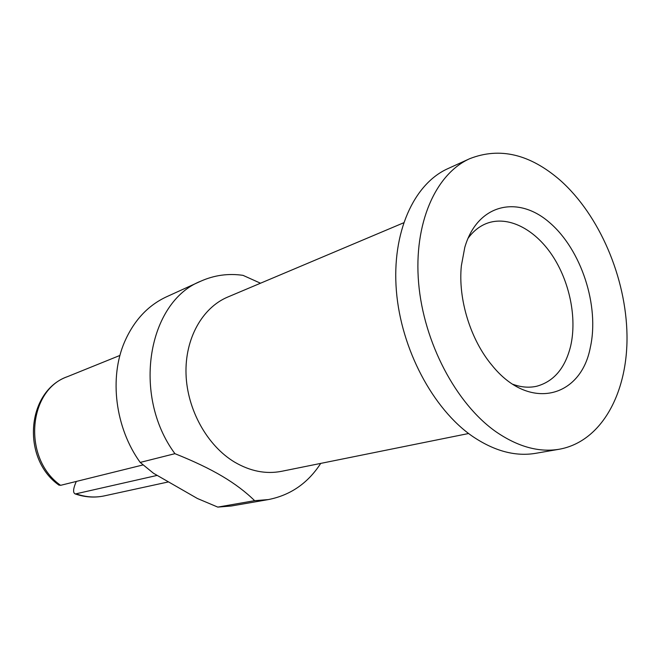 <?xml version="1.0" encoding="UTF-8"?>
<svg xmlns="http://www.w3.org/2000/svg" width="660" height="660" viewBox="0 0 660 660"><rect width="100%" height="100%" fill="white"/><g stroke="black" fill="none" stroke-linecap="round" stroke-linejoin="round"><path stroke-width="0.99" d="M320.727 463.394C307.931 483.178 290.458 495.239 268.323 499.587L254.628 500.676L217.784 507.103L197.389 498.49L153.532 473.294L140.192 462.421L174.925 453.676C131.48 394.952 148.112 301.653 200.896 281.143C214.327 275.162 228.368 273.232 243.012 275.352L260.502 283.214M254.628 500.676C245.726 491.914 234.919 483.763 222.214 476.231C209.476 468.674 193.71 461.15 174.925 453.676M403.582 222.824L227.733 297.049C202.331 307.659 184.833 338.596 186.029 374.212C187.192 409.802 207.281 445.756 234.572 462.099C250.288 471.281 265.939 474.35 281.523 471.322L468.608 433.513M200.896 281.143L166.6 296.761C148.021 305.374 134.03 320.389 124.624 341.789C108.982 377.693 115.203 427.87 140.192 462.421M217.784 507.103L231.19 506.014L268.323 499.587M467.907 238.499C473.096 231.313 479.308 226.306 486.544 223.468C507.829 215.275 534.377 228.814 551.966 254.983C569.563 281.185 577.162 317.831 570.644 346.079C565.199 368.074 553.913 381.455 536.786 386.224C529.213 387.956 521.251 387.321 512.911 384.31M469.747 158.68L447.851 168.655C413.861 183.843 391.603 232.501 396.388 290.87C401.099 349.181 433.034 409.134 472.601 436.409C494.373 451.11 515.41 456.745 535.714 453.313L559.424 449.212C539.08 452.653 517.935 446.837 495.982 431.764C456.093 403.796 423.637 342.441 418.613 282.917C413.523 223.327 435.691 173.885 469.747 158.68C499.81 146.908 529.947 154.094 560.167 180.238C599.503 215.176 626.109 277.703 627 335.247C627.866 392.659 601.747 441.515 559.424 449.212M464.788 247.385C477.312 203.998 517.712 194.782 549.4 222.436C581.295 249.538 599.701 305.935 590.304 347.515C580.874 397.873 529.303 411.601 492.162 365.508C470.547 339.958 457.908 299.013 461.365 265.733L464.788 247.385M143.055 464.929L60.596 485.331L58.608 484.844M76.296 481.445L75.29 483.871C73.046 489.695 73.054 493.061 75.298 493.969L157.187 475.398M59.144 485.257C21.005 458.758 26.499 390.926 67.551 376.621C27.778 390.01 22.407 458.716 60.596 485.331M76.378 493.928C85.792 497.194 95.122 497.846 104.362 495.874L168.514 481.899M67.551 376.621L119.963 355.418M104.362 495.874C94.694 497.929 85.016 497.293 75.306 493.969"/></g></svg>
